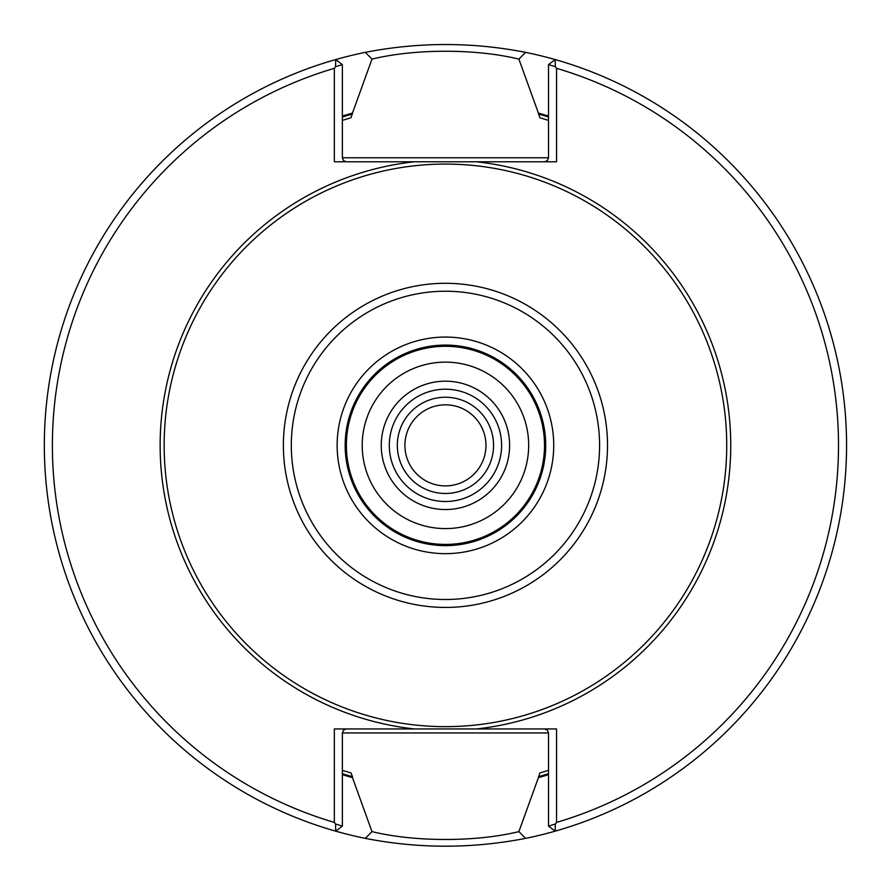 <?xml version="1.0" encoding="UTF-8"?>
<svg xmlns="http://www.w3.org/2000/svg" width="887" height="887" viewBox="0 0 887 887"><rect width="100%" height="100%" fill="white"/><g stroke="black" fill="none" stroke-linecap="round" stroke-linejoin="round"><path stroke-width="1.33" d="M726.73 445.363A281.29 281.29 0 0 0 304.795 201.759A281.29 281.29 0 0 0 304.795 688.966A281.29 281.29 0 0 0 726.73 445.363M414.34 728.937L556.548 728.937L556.548 822.404A393.074 393.074 0 0 0 556.548 68.321L556.548 161.789L334.344 161.789L334.344 68.321A393.074 393.074 0 0 0 334.344 822.404L334.344 728.937L414.34 728.937A285.27 285.27 0 0 1 414.34 161.789M548.521 120.388A340.93 340.93 0 0 0 539.884 117.771L548.521 120.388A340.93 340.93 0 0 0 539.884 117.771L538.409 113.092A345.032 345.032 0 0 1 548.521 116.086M548.521 770.337L539.884 772.954L538.409 777.644A345.032 345.032 0 0 0 548.521 774.639M342.36 120.388L350.997 117.771L352.472 113.092A345.032 345.032 0 0 0 342.36 116.086M342.36 773.697A344.134 344.134 0 0 0 352.472 776.702L350.997 772.954L342.36 770.337M342.36 774.639A345.032 345.032 0 0 0 352.472 777.644L352.472 776.702M346.373 728.937L343.535 730.112L342.36 732.95L342.36 826.119L335.696 831.152L335.563 824.034L342.36 826.119M548.521 826.119L555.329 824.034L555.195 831.152L548.521 826.119L548.521 732.95L547.346 730.112L544.507 728.937M538.409 777.644L518.906 831.607L525.592 838.37C472.05 848.804 418.62 848.804 365.3 838.37L371.986 831.607C414.717 842.118 476.219 842.096 518.906 831.607M371.975 831.596L352.472 777.644M544.507 161.789L547.346 160.614L548.521 157.775L548.521 64.607L555.195 59.584L555.329 66.691L556.548 68.321M334.344 68.321L335.563 66.691L335.696 59.584L342.36 64.607L342.36 157.775L343.535 160.614L346.373 161.789M352.472 113.092L371.975 59.13C414.661 48.63 476.175 48.608 518.906 59.13L538.409 113.092M555.329 66.691L548.521 64.607M556.548 822.404L555.329 824.034M342.36 64.607L335.563 66.691M335.563 824.034L334.344 822.404M371.975 59.119L365.3 52.355C418.83 41.922 472.261 41.922 525.581 52.355L518.906 59.119M365.3 52.355A401.09 401.09 0 0 0 365.3 838.37M525.592 838.37A401.09 401.09 0 0 0 525.581 52.355M544.507 445.363A99.067 99.067 0 0 0 395.912 359.568A99.067 99.067 0 0 0 395.912 531.158A99.067 99.067 0 0 0 544.507 445.363M545.716 445.363A100.275 100.275 0 0 0 395.303 358.525A100.275 100.275 0 0 0 395.303 532.2A100.275 100.275 0 0 0 545.716 445.363A100.275 100.275 0 0 0 395.303 358.525A100.275 100.275 0 0 0 395.303 532.2A100.275 100.275 0 0 0 545.716 445.363M528.674 445.363A83.234 83.234 0 0 0 403.829 373.283A83.234 83.234 0 0 0 403.829 517.443A83.234 83.234 0 0 0 528.674 445.363M493.571 445.363A48.131 48.131 0 0 0 421.38 403.685A48.131 48.131 0 0 0 421.38 487.041A48.131 48.131 0 0 0 493.571 445.363M485.976 445.363A40.536 40.536 0 0 0 425.172 410.26A40.536 40.536 0 0 0 425.172 480.466A40.536 40.536 0 0 0 485.976 445.363M501.598 445.363A56.158 56.158 0 0 0 417.367 396.733A56.158 56.158 0 0 0 417.367 493.992A56.158 56.158 0 0 0 501.598 445.363M476.541 728.937A285.27 285.27 0 0 0 476.541 161.789M538.409 776.702A344.134 344.134 0 0 0 548.521 773.697M548.521 117.029A344.134 344.134 0 0 0 538.409 114.024M352.472 114.024A344.134 344.134 0 0 0 342.36 117.029M342.36 732.95L548.521 732.95M548.521 157.775L342.36 157.775M553.732 445.363A108.292 108.292 0 0 0 391.3 351.574A108.292 108.292 0 0 0 391.3 539.152A108.292 108.292 0 0 0 553.732 445.363M599.579 445.363A154.138 154.138 0 0 0 368.371 311.88A154.138 154.138 0 0 0 368.371 578.845A154.138 154.138 0 0 0 599.579 445.363M607.517 445.363A162.077 162.077 0 0 0 364.402 305.006A162.077 162.077 0 0 0 364.402 585.719A162.077 162.077 0 0 0 607.517 445.363M509.615 445.363A64.174 64.174 0 0 0 413.353 389.781A64.174 64.174 0 0 0 413.353 500.944A64.174 64.174 0 0 0 509.615 445.363"/></g></svg>
